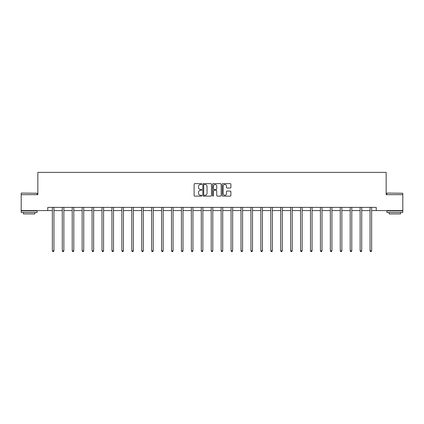 <?xml version="1.0" encoding="UTF-8"?>
<svg xmlns="http://www.w3.org/2000/svg" width="424" height="424" viewBox="0 0 424 424"><rect width="100%" height="100%" fill="white"/><g stroke="black" fill="none" stroke-linecap="round" stroke-linejoin="round"><path stroke-width="0.64" d="M201.819 184.069A0.44 0.44 0 0 0 201.379 183.629L194.743 183.629A0.625 0.625 0 0 0 194.118 184.255L194.118 195.501A0.625 0.625 0 0 0 194.743 196.127L201.379 196.127A0.44 0.44 0 0 0 201.819 195.687A0.44 0.44 0 0 0 201.379 195.252L200.52 195.252A1.998 1.998 0 0 1 198.522 193.249L198.522 192.316A1.998 1.998 0 0 1 200.52 190.318L201.379 190.318A0.44 0.44 0 0 0 201.819 189.878A0.44 0.44 0 0 0 201.379 189.443L200.52 189.443A1.998 1.998 0 0 1 198.522 187.44L198.522 186.507A1.998 1.998 0 0 1 200.52 184.504L201.379 184.504A0.44 0.44 0 0 0 201.819 184.069M230.258 188.033A0.625 0.625 0 0 0 230.884 187.408L230.884 184.255A0.625 0.625 0 0 0 230.258 183.629L222.886 183.629A0.625 0.625 0 0 0 222.261 184.255L222.261 195.501A0.625 0.625 0 0 0 222.886 196.127L230.258 196.127A0.625 0.625 0 0 0 230.884 195.501L230.884 191.69A0.625 0.625 0 0 0 230.258 191.065L227.1 191.065A0.625 0.625 0 0 0 226.48 191.69L226.48 193.577A1.669 1.669 0 0 1 224.805 195.252A1.669 1.669 0 0 1 223.135 193.577L223.135 186.178A1.669 1.669 0 0 1 224.805 184.504A1.669 1.669 0 0 1 226.48 186.178L226.48 187.408A0.625 0.625 0 0 0 227.1 188.033L230.258 188.033M47.769 210.564L21.2 210.564L21.2 194.653L37.842 194.653L37.842 172.377L386.158 172.377L386.158 194.653L402.8 194.653L402.8 210.564L376.231 210.564L376.231 207.378L47.769 207.378L47.769 210.564L52.353 210.564M211.454 184.255A0.625 0.625 0 0 0 210.829 183.629L203.456 183.629A0.625 0.625 0 0 0 202.831 184.255L202.831 195.501A0.625 0.625 0 0 0 203.456 196.127L210.829 196.127A0.625 0.625 0 0 0 211.454 195.501L211.454 184.255M213.171 183.629L220.544 183.629A0.625 0.625 0 0 1 221.169 184.255L221.169 195.501A0.625 0.625 0 0 1 220.544 196.127L217.39 196.127A0.625 0.625 0 0 1 216.765 195.501L216.765 190.938A0.625 0.625 0 0 0 216.139 190.318L214.046 190.318A0.625 0.625 0 0 0 213.42 190.938L213.42 195.687A0.44 0.44 0 0 1 212.986 196.127A0.44 0.44 0 0 1 212.546 195.687L212.546 184.255A0.625 0.625 0 0 1 213.171 183.629M53.943 210.564L62.28 210.564M63.87 210.564L72.207 210.564M73.803 210.564L82.139 210.564M83.729 210.564L92.066 210.564M93.656 210.564L101.993 210.564M103.583 210.564L111.92 210.564M113.515 210.564L121.852 210.564M123.442 210.564L131.779 210.564M133.369 210.564L141.706 210.564M143.296 210.564L151.633 210.564M153.228 210.564L161.565 210.564M163.155 210.564L171.492 210.564M173.082 210.564L181.419 210.564M183.009 210.564L191.346 210.564M192.941 210.564L201.278 210.564M202.868 210.564L211.205 210.564M212.795 210.564L221.132 210.564M222.722 210.564L231.059 210.564M232.654 210.564L240.991 210.564M242.581 210.564L250.918 210.564M252.508 210.564L260.845 210.564M262.435 210.564L270.772 210.564M272.367 210.564L280.704 210.564M282.294 210.564L290.631 210.564M292.221 210.564L300.558 210.564M302.148 210.564L310.485 210.564M312.08 210.564L320.417 210.564M322.007 210.564L330.344 210.564M331.934 210.564L340.271 210.564M341.861 210.564L350.197 210.564M351.793 210.564L360.13 210.564M361.72 210.564L370.057 210.564M371.647 210.564L376.231 210.564M204.145 184.504A0.44 0.44 0 0 0 203.706 184.944L203.706 194.812A0.44 0.44 0 0 0 204.145 195.252L205.052 195.252A1.998 1.998 0 0 0 207.05 193.249L207.05 186.507A1.998 1.998 0 0 0 205.052 184.504L204.145 184.504M216.765 186.21A1.669 1.669 0 0 0 215.09 184.535A1.669 1.669 0 0 0 213.42 186.21L213.42 188.818A0.625 0.625 0 0 0 214.046 189.443L216.139 189.443A0.625 0.625 0 0 0 216.765 188.818L216.765 186.21M54.028 207.378L53.991 207.474A0.636 0.636 0 0 0 53.943 207.712L53.943 250.796L52.353 250.796L52.353 207.712A0.636 0.636 0 0 0 52.306 207.474L52.269 207.378M53.943 250.796L53.466 251.623L52.83 251.623L52.353 250.796M21.391 193.058L37.111 193.249L21.391 193.058M29.155 212.472L21.2 212.472L21.2 210.882L37.111 210.882L37.111 212.472L29.155 212.472M34.885 212.472L34.885 213.934L23.426 213.934L23.426 212.472M387.08 193.058L402.8 193.249L387.08 193.058M394.845 212.472L386.889 212.472L386.889 210.882L402.8 210.882L402.8 212.472L394.845 212.472M400.574 212.472L400.574 213.934L389.115 213.934L389.115 212.472M63.955 207.378L63.918 207.474A0.636 0.636 0 0 0 63.87 207.712L63.87 250.796L62.28 250.796L62.28 207.712A0.636 0.636 0 0 0 62.233 207.474L62.196 207.378M63.87 250.796L63.393 251.623L62.757 251.623L62.28 250.796M73.882 207.378L73.845 207.474A0.636 0.636 0 0 0 73.803 207.712L73.803 250.796L72.207 250.796L72.207 207.712A0.636 0.636 0 0 0 72.165 207.474L72.128 207.378M73.803 250.796L73.326 251.623L72.684 251.623L72.207 250.796M83.814 207.378L83.777 207.474A0.636 0.636 0 0 0 83.729 207.712L83.729 250.796L82.139 250.796L82.139 207.712A0.636 0.636 0 0 0 82.092 207.474L82.055 207.378M83.729 250.796L83.252 251.623L82.616 251.623L82.139 250.796M93.741 207.378L93.704 207.474A0.636 0.636 0 0 0 93.656 207.712L93.656 250.796L92.066 250.796L92.066 207.712A0.636 0.636 0 0 0 92.019 207.474L91.982 207.378M93.656 250.796L93.179 251.623L92.543 251.623L92.066 250.796M103.668 207.378L103.631 207.474A0.636 0.636 0 0 0 103.583 207.712L103.583 250.796L101.993 250.796L101.993 207.712A0.636 0.636 0 0 0 101.945 207.474L101.908 207.378M103.583 250.796L103.106 251.623L102.47 251.623L101.993 250.796M113.595 207.378L113.558 207.474A0.636 0.636 0 0 0 113.515 207.712L113.515 250.796L111.92 250.796L111.92 207.712A0.636 0.636 0 0 0 111.878 207.474L111.841 207.378M113.515 250.796L113.038 251.623L112.397 251.623L111.92 250.796M123.527 207.378L123.49 207.474A0.636 0.636 0 0 0 123.442 207.712L123.442 250.796L121.852 250.796L121.852 207.712A0.636 0.636 0 0 0 121.805 207.474L121.768 207.378M123.442 250.796L122.965 251.623L122.329 251.623L121.852 250.796M133.454 207.378L133.417 207.474A0.636 0.636 0 0 0 133.369 207.712L133.369 250.796L131.779 250.796L131.779 207.712A0.636 0.636 0 0 0 131.732 207.474L131.694 207.378M133.369 250.796L132.892 251.623L132.256 251.623L131.779 250.796M143.381 207.378L143.344 207.474A0.636 0.636 0 0 0 143.296 207.712L143.296 250.796L141.706 250.796L141.706 207.712A0.636 0.636 0 0 0 141.658 207.474L141.621 207.378M143.296 250.796L142.819 251.623L142.183 251.623L141.706 250.796M153.308 207.378L153.271 207.474A0.636 0.636 0 0 0 153.228 207.712L153.228 250.796L151.633 250.796L151.633 207.712A0.636 0.636 0 0 0 151.591 207.474L151.554 207.378M153.228 250.796L152.751 251.623L152.11 251.623L151.633 250.796M163.24 207.378L163.203 207.474A0.636 0.636 0 0 0 163.155 207.712L163.155 250.796L161.565 250.796L161.565 207.712A0.636 0.636 0 0 0 161.518 207.474L161.48 207.378M163.155 250.796L162.678 251.623L162.042 251.623L161.565 250.796M173.167 207.378L173.13 207.474A0.636 0.636 0 0 0 173.082 207.712L173.082 250.796L171.492 250.796L171.492 207.712A0.636 0.636 0 0 0 171.444 207.474L171.407 207.378M173.082 250.796L172.605 251.623L171.969 251.623L171.492 250.796M183.094 207.378L183.057 207.474A0.636 0.636 0 0 0 183.009 207.712L183.009 250.796L181.419 250.796L181.419 207.712A0.636 0.636 0 0 0 181.371 207.474L181.334 207.378M183.009 250.796L182.532 251.623L181.896 251.623L181.419 250.796M193.021 207.378L192.984 207.474A0.636 0.636 0 0 0 192.941 207.712L192.941 250.796L191.346 250.796L191.346 207.712A0.636 0.636 0 0 0 191.304 207.474L191.266 207.378M192.941 250.796L192.464 251.623L191.823 251.623L191.346 250.796M202.953 207.378L202.916 207.474A0.636 0.636 0 0 0 202.868 207.712L202.868 250.796L201.278 250.796L201.278 207.712A0.636 0.636 0 0 0 201.23 207.474L201.193 207.378M202.868 250.796L202.391 251.623L201.755 251.623L201.278 250.796M212.88 207.378L212.843 207.474A0.636 0.636 0 0 0 212.795 207.712L212.795 250.796L211.205 250.796L211.205 207.712A0.636 0.636 0 0 0 211.157 207.474L211.12 207.378M212.795 250.796L212.318 251.623L211.682 251.623L211.205 250.796M222.807 207.378L222.77 207.474A0.636 0.636 0 0 0 222.722 207.712L222.722 250.796L221.132 250.796L221.132 207.712A0.636 0.636 0 0 0 221.084 207.474L221.047 207.378M222.722 250.796L222.245 251.623L221.609 251.623L221.132 250.796M232.734 207.378L232.697 207.474A0.636 0.636 0 0 0 232.654 207.712L232.654 250.796L231.059 250.796L231.059 207.712A0.636 0.636 0 0 0 231.016 207.474L230.979 207.378M232.654 250.796L232.177 251.623L231.536 251.623L231.059 250.796M242.666 207.378L242.629 207.474A0.636 0.636 0 0 0 242.581 207.712L242.581 250.796L240.991 250.796L240.991 207.712A0.636 0.636 0 0 0 240.943 207.474L240.906 207.378M242.581 250.796L242.104 251.623L241.468 251.623L240.991 250.796M252.593 207.378L252.556 207.474A0.636 0.636 0 0 0 252.508 207.712L252.508 250.796L250.918 250.796L250.918 207.712A0.636 0.636 0 0 0 250.87 207.474L250.833 207.378M252.508 250.796L252.031 251.623L251.395 251.623L250.918 250.796M262.52 207.378L262.483 207.474A0.636 0.636 0 0 0 262.435 207.712L262.435 250.796L260.845 250.796L260.845 207.712A0.636 0.636 0 0 0 260.797 207.474L260.76 207.378M262.435 250.796L261.958 251.623L261.322 251.623L260.845 250.796M272.447 207.378L272.409 207.474A0.636 0.636 0 0 0 272.367 207.712L272.367 250.796L270.772 250.796L270.772 207.712A0.636 0.636 0 0 0 270.729 207.474L270.692 207.378M272.367 250.796L271.89 251.623L271.249 251.623L270.772 250.796M282.379 207.378L282.342 207.474A0.636 0.636 0 0 0 282.294 207.712L282.294 250.796L280.704 250.796L280.704 207.712A0.636 0.636 0 0 0 280.656 207.474L280.619 207.378M282.294 250.796L281.817 251.623L281.181 251.623L280.704 250.796M292.306 207.378L292.269 207.474A0.636 0.636 0 0 0 292.221 207.712L292.221 250.796L290.631 250.796L290.631 207.712A0.636 0.636 0 0 0 290.583 207.474L290.546 207.378M292.221 250.796L291.744 251.623L291.108 251.623L290.631 250.796M302.233 207.378L302.195 207.474A0.636 0.636 0 0 0 302.148 207.712L302.148 250.796L300.558 250.796L300.558 207.712A0.636 0.636 0 0 0 300.51 207.474L300.473 207.378M302.148 250.796L301.671 251.623L301.035 251.623L300.558 250.796M312.159 207.378L312.122 207.474A0.636 0.636 0 0 0 312.08 207.712L312.08 250.796L310.485 250.796L310.485 207.712A0.636 0.636 0 0 0 310.442 207.474L310.405 207.378M312.08 250.796L311.603 251.623L310.962 251.623L310.485 250.796M322.092 207.378L322.055 207.474A0.636 0.636 0 0 0 322.007 207.712L322.007 250.796L320.417 250.796L320.417 207.712A0.636 0.636 0 0 0 320.369 207.474L320.332 207.378M322.007 250.796L321.53 251.623L320.894 251.623L320.417 250.796M332.019 207.378L331.981 207.474A0.636 0.636 0 0 0 331.934 207.712L331.934 250.796L330.344 250.796L330.344 207.712A0.636 0.636 0 0 0 330.296 207.474L330.259 207.378M331.934 250.796L331.457 251.623L330.821 251.623L330.344 250.796M341.945 207.378L341.908 207.474A0.636 0.636 0 0 0 341.861 207.712L341.861 250.796L340.271 250.796L340.271 207.712A0.636 0.636 0 0 0 340.223 207.474L340.186 207.378M341.861 250.796L341.384 251.623L340.748 251.623L340.271 250.796M351.872 207.378L351.835 207.474A0.636 0.636 0 0 0 351.793 207.712L351.793 250.796L350.197 250.796L350.197 207.712A0.636 0.636 0 0 0 350.155 207.474L350.118 207.378M351.793 250.796L351.316 251.623L350.675 251.623L350.197 250.796M361.805 207.378L361.767 207.474A0.636 0.636 0 0 0 361.72 207.712L361.72 250.796L360.13 250.796L360.13 207.712A0.636 0.636 0 0 0 360.082 207.474L360.045 207.378M361.72 250.796L361.243 251.623L360.607 251.623L360.13 250.796M371.731 207.378L371.694 207.474A0.636 0.636 0 0 0 371.647 207.712L371.647 250.796L370.057 250.796L370.057 207.712A0.636 0.636 0 0 0 370.009 207.474L369.972 207.378M371.647 250.796L371.17 251.623L370.534 251.623L370.057 250.796M21.2 194.653L21.2 193.249M24.825 210.882L24.825 210.564M33.485 210.882L33.485 210.564M37.111 194.653L37.111 193.249M386.889 194.653L386.889 193.249M390.515 210.882L390.515 210.564M399.175 210.882L399.175 210.564M402.8 194.653L402.8 193.249"/></g></svg>

